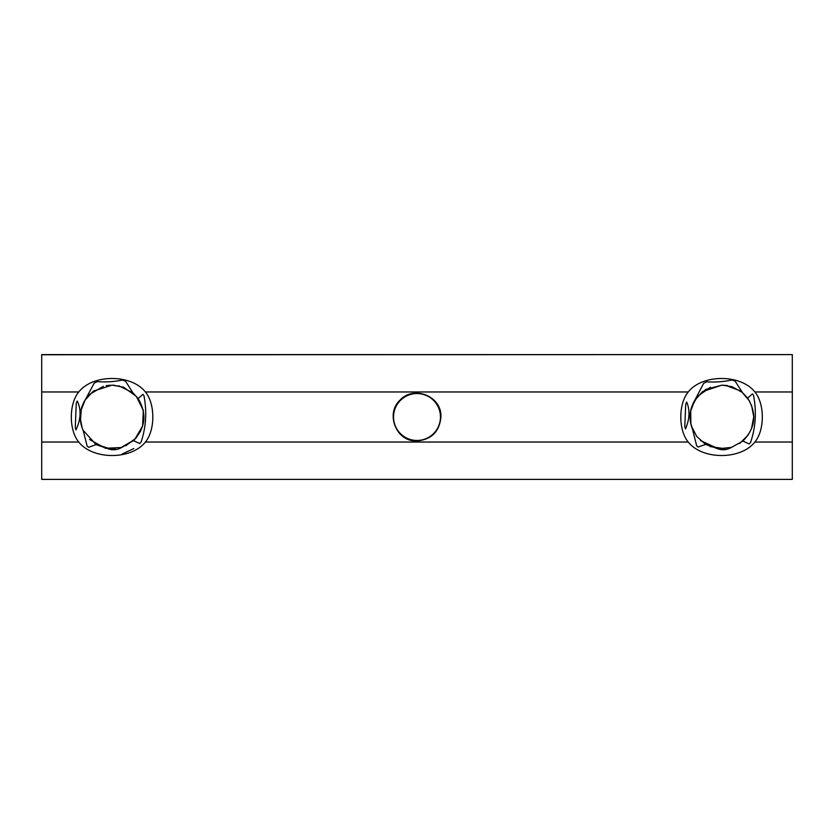 <?xml version="1.0" encoding="UTF-8"?>
<svg xmlns="http://www.w3.org/2000/svg" width="834" height="834" viewBox="0 0 834 834"><rect width="100%" height="100%" fill="white"/><g stroke="black" fill="none" stroke-linecap="round" stroke-linejoin="round"><path stroke-width="1.25" d="M110.463 385.193L106.262 385.673M86.653 397.776L84.734 400.643M104.834 448.035L115.551 448.682M134.138 439.998L140.519 431.376M143.375 411.026L139.622 400.977M124.12 387.497L113.549 385.162M93.919 390.802L86.35 398.172M80.21 417.949L82.222 428.176M95.514 444.23L110.474 448.88M125.809 445.763L136.046 438.038M143.677 421.045L143.146 409.88M132.648 392.668L118.72 385.777M83.119 430.271L96.056 444.595L107.638 448.588M89.54 439.518L105.459 448.265L121.139 447.535L134.67 439.581L142.604 426.038L143.323 410.359L136.296 396.327L123.536 387.184L112.09 385.131L93.314 391.125L85.131 400.007L80.69 411.298M83.035 430.219C78.532 419.335 79.397 408.973 85.631 399.142L94.221 383.077L97.307 381.628C105.595 382.285 113.945 381.763 122.348 380.075L125.475 381.096L133.086 393.085M125.517 381.138L122.692 380.168M76.686 402.259L76.259 403.385M122.223 453.988L133.867 448.546M727.477 385.6L721.942 385.141L705.898 389.363L697.13 396.994L691.563 407.253M690.583 422.901L692.856 430.021M709.89 446.524L725.132 448.744M739.612 443.542L748.359 434.827M753.821 417.146L751.528 405.168M739.883 390.646L725.486 385.298M691.271 425.778L696.703 436.422L705.606 444.407L717.271 448.556M749.495 400.946L742.051 392.282L732.127 386.726L721.952 385.12L702.551 391.594L694.68 400.497L690.489 411.673M698.141 447.055L696.671 445.825L692.585 429.5C688.53 419.137 689.353 409.244 695.056 399.82L703.646 383.317L706.721 381.816C715.072 382.389 723.464 381.784 731.898 379.991L735.015 380.971L742.625 392.804M735.108 381.065L731.814 380.012M753.488 395.253L752.497 393.877L753.488 395.253C756.699 411.412 755.729 427.144 750.59 442.447L749.161 443.969L750.6 442.427M731.303 447.441C726.8 450.058 722.119 450.443 717.25 448.609M684.808 426.518L685.506 428.916L684.808 426.528L685.694 404.5L686.663 401.998L685.694 404.521M696.64 445.763L698.152 447.034L705.606 444.407M749.161 443.969L742.906 441.04C755.552 427.946 757.126 413.633 747.629 398.099L752.497 393.877M710.516 387.226L697.672 396.275M690.708 410.568L690.865 424.235M700.487 440.581L718.355 448.744L731.418 447.41L742.938 441.05M751.403 429.145L753.821 416.312M686.663 401.998C690.093 410.067 689.708 419.043 685.506 428.916M747.629 398.099L742.656 392.751M731.324 447.483L742.906 441.04M143.969 395.764L142.979 394.336L143.969 395.754C147.013 411.579 146.075 426.987 141.144 441.978L139.716 443.542L141.155 441.947M88.623 447.316L87.153 446.117L83.098 430.188M121.972 447.285C117.396 450.058 112.621 450.506 107.628 448.64M75.269 427.706L75.977 429.896L75.269 427.727L76.259 403.333L77.218 401.039L76.259 403.343M87.122 446.054L88.633 447.305L96.056 444.595M139.716 443.542L133.482 440.644C145.596 427.769 147.128 413.747 138.1 398.558L142.979 394.336M103.416 386.319L89.436 394.482M81.367 408.452L80.408 420.847M77.218 401.039C81.378 409.525 80.961 419.137 75.977 429.896M138.1 398.558L133.117 393.033M121.983 447.316L133.482 440.644M41.7 391.97L41.7 479.394L792.3 479.394L792.3 354.606L41.7 354.763L41.7 391.97L78.75 391.97C92.866 373.986 131.272 373.986 145.387 391.97C155.301 403.812 155.301 430.188 145.387 442.03C131.272 460.014 92.866 460.014 78.75 442.03C68.836 430.188 68.836 403.812 78.75 391.97M688.238 391.97C702.353 373.986 740.759 373.986 754.874 391.97C764.788 403.812 764.788 430.188 754.874 442.03C740.759 460.014 702.353 460.014 688.238 442.03C678.323 430.188 678.323 403.812 688.238 391.97L145.387 391.97M417 440.925C396.494 442.218 384.964 413.8 400.08 400.08C413.643 385.12 442.01 396.129 440.925 417C439.476 431.626 431.501 439.601 417 440.925L417 440.925M417 393.544A23.456 23.456 0 0 0 393.544 417A23.456 23.456 0 0 0 417 440.456A23.456 23.456 0 0 0 440.456 417A23.456 23.456 0 0 0 417 393.544M754.874 391.97L792.3 391.97M754.874 442.03L792.3 442.03M41.7 442.03L78.75 442.03M145.387 442.03L688.238 442.03M41.7 354.606L792.3 354.606M41.7 479.394L792.3 479.394"/></g></svg>
